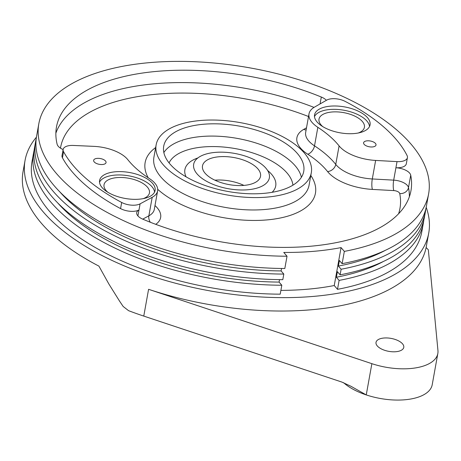 <?xml version="1.0" encoding="UTF-8"?>
<svg xmlns="http://www.w3.org/2000/svg" width="461" height="461" viewBox="0 0 461 461"><rect width="100%" height="100%" fill="white"/><g stroke="black" fill="none" stroke-linecap="round" stroke-linejoin="round"><path stroke-width="0.69" d="M211.674 158.117A29.481 13.749 -169.8 0 1 244.244 160.336A29.481 13.749 -169.8 0 1 260.528 176.298A29.481 13.749 -169.8 0 1 229.077 184.607A29.481 13.749 -169.8 0 1 202.5 165.856A29.481 13.749 -169.8 0 1 211.674 158.117M259.312 162.595A38.453 17.933 -169.8 0 1 269.357 177.888A38.453 17.933 -169.8 0 1 228.339 188.728A38.453 17.933 -169.8 0 1 193.672 164.272A38.453 17.933 -169.8 0 1 219.102 152.182A38.453 17.933 -169.8 0 1 259.312 162.595M343.578 382.688A48.705 22.716 10.2 0 0 366.247 394.916L350.913 386.249L341.826 382.054L143.769 316.09A205.082 95.646 10.2 0 1 128.573 310.674L123.162 306.467L119.468 300.987L108.836 283.959L98.908 266.118A205.082 95.646 10.2 0 1 76.63 253.158A205.082 95.646 10.2 0 1 23.05 171.584L25.055 160.428A205.082 95.646 10.2 0 0 78.641 242.002A205.082 95.646 10.2 0 0 293.092 297.524A205.082 95.646 10.2 0 0 428.736 233.059A205.082 95.646 10.2 0 0 426.189 207.312M437.95 350.527L428.332 249.793L426.125 247.499A205.082 95.646 -169.8 0 1 148.586 289.306L371.871 363.671A48.705 22.716 10.2 0 0 437.835 353.495A48.705 22.716 10.2 0 0 437.95 350.527M371.871 363.671L366.247 394.916A48.705 22.716 10.2 0 0 432.211 384.739L437.835 353.495M100.025 184.256A28.196 13.15 -169.8 0 1 99.588 180.482A28.196 13.15 -169.8 0 1 129.668 172.535A28.196 13.15 -169.8 0 1 155.092 190.468A28.196 13.15 -169.8 0 1 128.907 198.991A28.196 13.15 -169.8 0 1 100.025 184.256M95.289 162.837A6.304 2.939 -169.8 0 1 93.646 160.33A6.304 2.939 -169.8 0 1 100.365 158.549A6.304 2.939 -169.8 0 1 106.047 162.56A6.304 2.939 -169.8 0 1 101.881 164.542A6.304 2.939 -169.8 0 1 95.289 162.837M121.681 202.46A12.816 5.976 10.2 0 0 135.119 205.145L136.202 205.024A12.816 5.976 10.2 0 0 140.092 203.848L152.193 197.308A30.76 14.349 10.2 0 0 157.616 190.923A30.76 14.349 10.2 0 0 149.577 178.689A117.918 54.997 -169.8 0 1 127.772 159.627A30.76 14.349 10.2 0 0 93.917 146.368L73.276 145.446A12.816 5.976 10.2 0 0 63.128 149.456A12.816 5.976 10.2 0 0 63.555 151.657A180.084 83.988 10.2 0 0 121.681 202.46L120.575 208.597A12.816 5.976 -169.8 0 0 134.018 211.288L135.096 211.161A12.816 5.976 -169.8 0 0 138.986 209.986L137.914 215.921M320.067 103.921L321.311 97.035A180.084 83.988 10.2 0 0 56.484 126.913A180.084 83.988 10.2 0 0 57.135 144.27A12.816 5.976 -169.8 0 0 63.117 149.548M140.092 203.848L138.986 209.986A12.816 5.976 -169.8 0 0 136.727 212.642A12.816 5.976 -169.8 0 0 142.875 219.211A180.084 83.988 10.2 0 0 410.964 190.693A180.084 83.988 10.2 0 0 410.722 175.186A12.816 5.976 -169.8 0 0 395.918 167.752L393.688 180.142A12.816 5.976 -169.8 0 1 408.492 187.575A180.084 83.988 -169.8 0 1 409.351 196.795M407.432 157.616L406.325 163.753A12.816 5.976 -169.8 0 1 395.918 167.752L397.025 161.615A12.816 5.976 10.2 0 0 407.432 157.616A12.816 5.976 10.2 0 0 407.075 155.553A180.084 83.988 10.2 0 0 345.041 101.328A12.816 5.976 10.2 0 0 326.688 100.141L314.569 107.067A33.837 15.783 10.2 0 0 309.008 113.861A33.837 15.783 10.2 0 0 317.848 127.322A114.847 53.562 -169.8 0 1 339.089 145.883A33.837 15.783 10.2 0 0 375.634 160.434L397.025 161.615M63.555 151.657L62.448 157.795A180.084 83.988 10.2 0 0 120.575 208.597M62.448 157.795A12.816 5.976 -169.8 0 1 62.028 155.593L63.128 149.456M321.311 97.035A12.816 5.976 -169.8 0 1 326.394 100.302M344.332 251.389A198.028 92.361 10.2 0 0 428.621 193.874A198.028 92.361 10.2 0 0 250.075 67.905A198.028 92.361 10.2 0 0 38.822 123.738A198.028 92.361 10.2 0 0 287.024 256.23L283.757 252.438A190.341 88.771 10.2 0 0 341.065 247.597L344.332 251.389L342.125 263.663A198.028 92.361 10.2 0 0 426.413 206.148L428.621 193.874M182.297 174.5A71.138 33.175 10.2 0 0 256.685 193.764A71.138 33.175 10.2 0 0 303.736 171.4A71.138 33.175 10.2 0 0 239.599 126.153A71.138 33.175 10.2 0 0 163.713 146.206A71.138 33.175 10.2 0 0 182.297 174.5M426.125 247.499L428.736 233.059M36.419 137.182A205.082 95.646 10.2 0 0 25.055 160.428M280.882 290.39A190.341 88.771 10.2 0 0 334.237 285.538L337.504 289.329A198.028 92.361 10.2 0 0 421.798 231.814L423.4 222.882A198.028 92.361 10.2 0 0 423.815 220.076M34.195 149.975A198.028 92.361 10.2 0 0 33.601 152.747L31.993 161.678A198.028 92.361 10.2 0 0 280.202 294.17L281.809 285.244L279.084 282.086L279.522 279.631M337.504 289.329L339.112 280.403A198.028 92.361 10.2 0 0 423.4 222.882M33.601 152.747A198.028 92.361 10.2 0 0 281.809 285.244M339.112 280.403L336.386 277.245A191.62 89.371 10.2 0 0 383.373 261.479M57.671 202.875A191.62 89.371 10.2 0 0 279.084 282.086M336.386 277.245L337.394 271.667L340.114 274.825A198.028 92.361 10.2 0 0 424.408 217.304L425.411 211.726A198.028 92.361 10.2 0 0 425.82 208.919M36.206 138.819A198.028 92.361 10.2 0 0 35.612 141.59L34.604 147.168A198.028 92.361 10.2 0 0 282.812 279.66L283.815 274.082L281.089 270.924L281.533 268.475M340.114 274.825L341.123 269.247A198.028 92.361 10.2 0 0 425.411 211.726M35.612 141.59A198.028 92.361 10.2 0 0 283.815 274.082M341.123 269.247L338.397 266.083A191.62 89.371 10.2 0 0 385.379 250.317M59.676 191.718A191.62 89.371 10.2 0 0 281.089 270.924M338.397 266.083L339.4 260.505L342.125 263.663M38.822 123.738L36.615 136.012A198.028 92.361 10.2 0 0 284.817 268.504L287.024 256.23M176.736 176.2A78.825 36.765 10.2 0 0 259.168 197.539A78.825 36.765 10.2 0 0 311.302 172.766A78.825 36.765 10.2 0 0 240.233 122.62A78.825 36.765 10.2 0 0 156.141 144.846A78.825 36.765 10.2 0 0 176.736 176.2M341.065 247.597L334.237 285.538M107.788 192.225A23.073 10.759 -169.8 0 1 104.03 184.74A23.073 10.759 -169.8 0 1 119.29 177.485A23.073 10.759 -169.8 0 1 143.417 183.732A23.073 10.759 -169.8 0 1 146.863 186.532A23.073 10.759 -169.8 0 1 149.445 192.911A23.073 10.759 -169.8 0 1 143.313 198.616M322.763 126.608A23.073 10.759 -169.8 0 1 319 119.117A23.073 10.759 -169.8 0 1 334.265 111.867A23.073 10.759 -169.8 0 1 358.387 118.114A23.073 10.759 -169.8 0 1 361.839 120.909A23.073 10.759 -169.8 0 1 364.415 127.288A23.073 10.759 -169.8 0 1 358.283 132.999M365.25 145.278A6.304 2.939 -169.8 0 1 363.602 142.772A6.304 2.939 -169.8 0 1 370.327 140.997A6.304 2.939 -169.8 0 1 376.009 145.002A6.304 2.939 -169.8 0 1 371.843 146.984A6.304 2.939 -169.8 0 1 365.25 145.278M314.996 118.633A28.196 13.15 -169.8 0 1 314.558 114.864A28.196 13.15 -169.8 0 1 344.644 106.912A28.196 13.15 -169.8 0 1 370.068 124.85A28.196 13.15 -169.8 0 1 343.883 133.367A28.196 13.15 -169.8 0 1 314.996 118.633M314.494 116.575A28.196 13.15 -169.8 0 1 344.039 110.26A28.196 13.15 -169.8 0 1 369.532 126.481M99.518 182.199A28.196 13.15 -169.8 0 1 129.068 175.883A28.196 13.15 -169.8 0 1 154.562 192.104M400.09 341.757A14.101 6.575 -169.8 0 1 403.773 347.369A14.101 6.575 -169.8 0 1 388.732 351.34A14.101 6.575 -169.8 0 1 376.02 342.373A14.101 6.575 -169.8 0 1 385.344 337.942A14.101 6.575 -169.8 0 1 400.09 341.757M214.889 180.182A29.481 13.749 -169.8 0 1 243.921 185.408M148.586 289.306L143.769 316.09M55.867 133.194A180.084 83.988 -169.8 0 1 314.016 107.396M375.634 160.434L372.298 178.96A7.693 1.74 -86.8 0 0 372.419 189.413L393.809 190.595A5.129 2.391 -169.8 0 1 399.733 193.568A172.397 80.404 -169.8 0 1 398.586 213.766M372.419 189.413A41.53 19.368 -169.8 0 1 327.569 171.561A107.154 49.978 -169.8 0 0 307.752 154.239A41.53 19.368 -169.8 0 1 303.73 129.38L306.502 127.795M60.483 148.16A172.397 80.404 -169.8 0 1 308.53 116.518M154.982 205.554A38.453 17.933 -169.8 0 1 155.749 224.334M310.818 175.474A86.518 40.349 -169.8 0 1 267.345 219.88A86.518 40.349 -169.8 0 1 157.708 189.304M148.217 177.785A86.518 40.349 -169.8 0 1 155.651 147.56M399.733 193.568A7.693 6.69 -11.4 0 0 408.492 187.575L410.722 175.186M163.851 152.568A71.138 33.175 -169.8 0 1 214.924 136.116A71.138 33.175 -169.8 0 1 282.939 155.38A71.138 33.175 -169.8 0 1 301.385 177.312M311.302 172.766L309.077 185.149A78.825 36.765 -169.8 0 1 256.938 209.928A78.825 36.765 -169.8 0 1 174.506 188.584A78.825 36.765 -169.8 0 1 153.911 157.23L156.141 144.846M152.193 197.308L148.863 215.829A30.76 14.349 -169.8 0 0 154.285 209.45L157.616 190.923M142.72 219.148L148.863 215.829A7.693 5.872 61.6 0 0 150.303 222.248M317.848 127.322L314.517 145.849A33.837 15.783 -169.8 0 1 305.678 132.388L309.008 113.861M339.089 145.883L335.752 164.41A7.693 6.005 -38.5 0 1 327.569 171.561M307.752 154.239A7.693 4.575 -56.8 0 0 314.517 145.849A114.847 53.562 -169.8 0 1 335.752 164.41A33.837 15.783 -169.8 0 0 372.298 178.96L393.688 180.142A7.693 1.74 -86.8 0 0 393.809 190.595M306.11 129.979A7.693 5.947 60.2 0 1 303.73 129.38M267.599 170.461A46.14 21.523 -169.8 0 1 272.099 192.306M186.071 176.828A46.14 21.523 -169.8 0 1 197.913 157.921M169.054 162.894A63.445 29.59 -169.8 0 1 213.679 146.563A63.445 29.59 -169.8 0 1 276.174 163.77A63.445 29.59 -169.8 0 1 292.908 185.178"/></g></svg>
